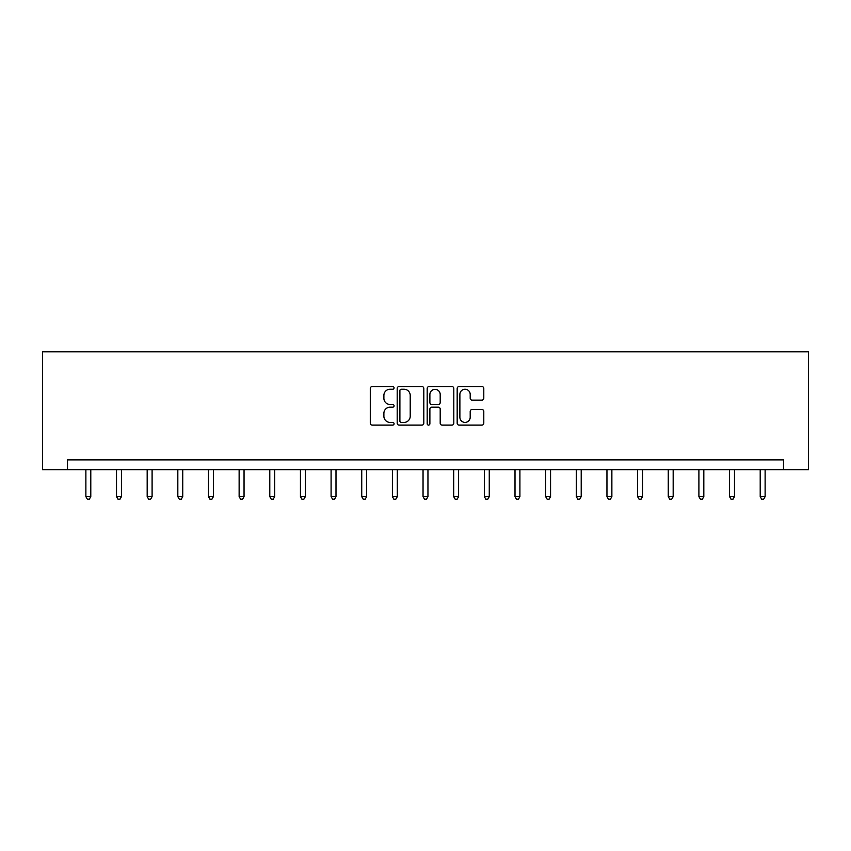 <?xml version="1.0" encoding="UTF-8"?>
<svg xmlns="http://www.w3.org/2000/svg" width="851" height="851" viewBox="0 0 851 851"><rect width="100%" height="100%" fill="white"/><g stroke="black" fill="none" stroke-linecap="round" stroke-linejoin="round"><path stroke-width="1.28" d="M394.066 387.896A1.351 1.351 0 0 0 392.715 386.545L372.217 386.545A1.925 1.925 0 0 0 370.291 388.471L370.291 423.192A1.925 1.925 0 0 0 372.217 425.117L392.715 425.117A1.351 1.351 0 0 0 394.066 423.766A1.351 1.351 0 0 0 392.715 422.415L390.066 422.415A6.17 6.17 0 0 1 383.886 416.245L383.886 413.352A6.17 6.17 0 0 1 390.066 407.182L392.715 407.182A1.351 1.351 0 0 0 394.066 405.831A1.351 1.351 0 0 0 392.715 404.48L390.066 404.48A6.17 6.17 0 0 1 383.886 398.311L383.886 395.417A6.17 6.17 0 0 1 390.066 389.247L392.715 389.247A1.351 1.351 0 0 0 394.066 387.896M481.868 400.14A1.925 1.925 0 0 0 483.793 398.215L483.793 388.471A1.925 1.925 0 0 0 481.868 386.545L459.104 386.545A1.925 1.925 0 0 0 457.178 388.471L457.178 423.192A1.925 1.925 0 0 0 459.104 425.117L481.868 425.117A1.925 1.925 0 0 0 483.793 423.192L483.793 411.427A1.925 1.925 0 0 0 481.868 409.501L472.124 409.501A1.925 1.925 0 0 0 470.199 411.427L470.199 417.256A5.159 5.159 0 0 1 465.04 422.415A5.159 5.159 0 0 1 459.88 417.256L459.88 394.407A5.159 5.159 0 0 1 465.04 389.247A5.159 5.159 0 0 1 470.199 394.407L470.199 398.215A1.925 1.925 0 0 0 472.124 400.14L481.868 400.14M783.494 469.688L808.45 469.688L808.45 351.803L42.55 351.803L42.55 469.688L783.494 469.688L783.494 459.87L67.506 459.87L67.506 469.688M423.809 388.471A1.925 1.925 0 0 0 421.883 386.545L399.13 386.545A1.925 1.925 0 0 0 397.194 388.471L397.194 423.192A1.925 1.925 0 0 0 399.13 425.117L421.883 425.117A1.925 1.925 0 0 0 423.809 423.192L423.809 388.471M429.117 386.545L451.87 386.545A1.925 1.925 0 0 1 453.806 388.471L453.806 423.192A1.925 1.925 0 0 1 451.87 425.117L442.137 425.117A1.925 1.925 0 0 1 440.201 423.192L440.201 409.108A1.925 1.925 0 0 0 438.276 407.182L431.819 407.182A1.925 1.925 0 0 0 429.883 409.108L429.883 423.766A1.351 1.351 0 0 1 428.542 425.117A1.351 1.351 0 0 1 427.191 423.766L427.191 388.471A1.925 1.925 0 0 1 429.117 386.545M401.246 389.247A1.351 1.351 0 0 0 399.896 390.598L399.896 421.064A1.351 1.351 0 0 0 401.246 422.415L404.044 422.415A6.17 6.17 0 0 0 410.214 416.245L410.214 395.417A6.17 6.17 0 0 0 404.044 389.247L401.246 389.247M440.201 394.502A5.159 5.159 0 0 0 435.042 389.343A5.159 5.159 0 0 0 429.883 394.502L429.883 402.555A1.925 1.925 0 0 0 431.819 404.48L438.276 404.48A1.925 1.925 0 0 0 440.201 402.555L440.201 394.502M85.877 469.688L85.877 496.644L90.791 496.644L90.791 469.688M90.791 496.644L89.312 499.197L87.345 499.197L85.877 496.644M116.523 469.688L116.523 496.644L121.438 496.644L121.438 469.688M121.438 496.644L119.97 499.197L118.002 499.197L116.523 496.644M147.18 469.688L147.18 496.644L152.095 496.644L152.095 469.688M152.095 496.644L150.616 499.197L148.648 499.197L147.18 496.644M177.827 469.688L177.827 496.644L182.742 496.644L182.742 469.688M182.742 496.644L181.274 499.197L179.306 499.197L177.827 496.644M208.484 469.688L208.484 496.644L213.399 496.644L213.399 469.688M213.399 496.644L211.92 499.197L209.952 499.197L208.484 496.644M239.131 469.688L239.131 496.644L244.046 496.644L244.046 469.688M244.046 496.644L242.567 499.197L240.61 499.197L239.131 496.644M269.788 469.688L269.788 496.644L274.692 496.644L274.692 469.688M274.692 496.644L273.224 499.197L271.256 499.197L269.788 496.644M300.435 469.688L300.435 496.644L305.349 496.644L305.349 469.688M305.349 496.644L303.871 499.197L301.914 499.197L300.435 496.644M331.092 469.688L331.092 496.644L335.996 496.644L335.996 469.688M335.996 496.644L334.528 499.197L332.56 499.197L331.092 496.644M361.739 469.688L361.739 496.644L366.653 496.644L366.653 469.688M366.653 496.644L365.175 499.197L363.217 499.197L361.739 496.644M392.396 469.688L392.396 496.644L397.3 496.644L397.3 469.688M397.3 496.644L395.832 499.197L393.864 499.197L392.396 496.644M423.043 469.688L423.043 496.644L427.957 496.644L427.957 469.688M427.957 496.644L426.479 499.197L424.521 499.197L423.043 496.644M453.7 469.688L453.7 496.644L458.604 496.644L458.604 469.688M458.604 496.644L457.136 499.197L455.168 499.197L453.7 496.644M484.347 469.688L484.347 496.644L489.261 496.644L489.261 469.688M489.261 496.644L487.783 499.197L485.825 499.197L484.347 496.644M515.004 469.688L515.004 496.644L519.908 496.644L519.908 469.688M519.908 496.644L518.44 499.197L516.472 499.197L515.004 496.644M545.651 469.688L545.651 496.644L550.565 496.644L550.565 469.688M550.565 496.644L549.086 499.197L547.129 499.197L545.651 496.644M576.308 469.688L576.308 496.644L581.212 496.644L581.212 469.688M581.212 496.644L579.744 499.197L577.776 499.197L576.308 496.644M606.954 469.688L606.954 496.644L611.869 496.644L611.869 469.688M611.869 496.644L610.39 499.197L608.433 499.197L606.954 496.644M637.601 469.688L637.601 496.644L642.516 496.644L642.516 469.688M642.516 496.644L641.048 499.197L639.08 499.197L637.601 496.644M668.258 469.688L668.258 496.644L673.173 496.644L673.173 469.688M673.173 496.644L671.694 499.197L669.726 499.197L668.258 496.644M698.905 469.688L698.905 496.644L703.82 496.644L703.82 469.688M703.82 496.644L702.352 499.197L700.384 499.197L698.905 496.644M729.562 469.688L729.562 496.644L734.477 496.644L734.477 469.688M734.477 496.644L732.998 499.197L731.03 499.197L729.562 496.644M760.209 469.688L760.209 496.644L765.123 496.644L765.123 469.688M765.123 496.644L763.655 499.197L761.688 499.197L760.209 496.644"/></g></svg>
